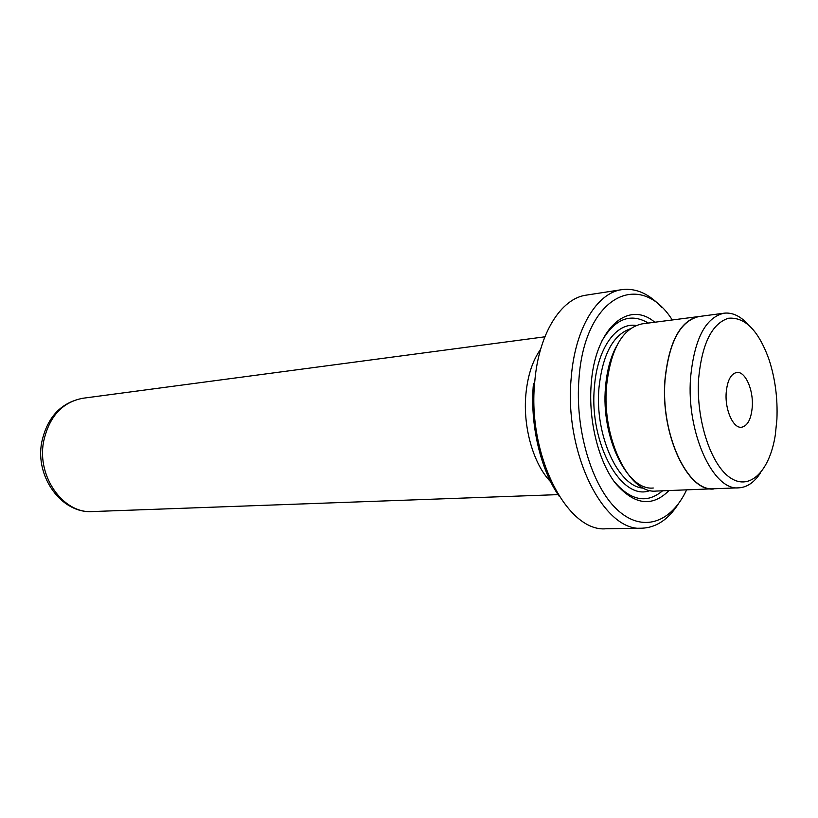 <?xml version="1.0" encoding="UTF-8"?>
<svg xmlns="http://www.w3.org/2000/svg" width="818" height="818" viewBox="0 0 818 818"><rect width="100%" height="100%" fill="white"/><g stroke="black" fill="none" stroke-linecap="round" stroke-linejoin="round"><path stroke-width="1.23" d="M776.906 419.245C777.795 398.243 775.147 378.284 768.961 359.347C758.521 330.513 745.014 316.811 728.429 318.253C711.905 323.55 701.967 343.703 698.613 378.724C695.893 420.063 711.139 465.851 730.822 478.152C750.474 490.923 769.922 470.278 775.331 434.798L776.906 419.245M760.525 472.814C754.38 482.334 747.141 487.344 738.818 487.835C713.194 491.097 686.241 432.517 690.566 377.752C694.329 338.979 705.494 317.456 724.063 313.192C732.355 312.282 740.331 316.004 747.989 324.357M672.212 319.869C640.075 269.142 584.655 295.952 578.991 378.56C574.768 429.143 591.67 485.8 616.905 509.389C642.13 533.254 671.036 523.06 686.578 489.951M678.531 503.653C668.49 519.389 656.333 527.569 642.069 528.203C603.756 532.191 563.776 452.599 571.23 377.64C574.982 328.55 596.976 292.752 621.905 289.633C636.087 287.854 649.441 293.887 661.977 307.711M621.905 289.633L586.383 295.114C561.087 298.325 538.714 333.478 534.778 381.515C527.027 454.859 567.232 532.641 606.118 528.755L642.069 528.203M607.835 374.951L607.263 373.478M540.596 349.317C532.62 360.554 527.722 375.452 525.913 394.02C522.712 426.986 533.469 464.358 550.667 481.771M654.727 322.2C628.234 299.531 594.952 328.325 591.189 384.184C588.306 420.432 598.387 461.055 615.32 483.111C634.114 504.972 651.997 507.467 668.96 490.596M613.868 481.158C630.576 500.769 646.793 504 662.519 490.831M616.557 346.147C610.545 357.057 606.864 370.718 605.514 387.129C600.801 437.425 627.386 491.086 653.275 488.009M702.1 316.116L641.977 323.887C622.549 328.202 610.749 348.908 606.547 386.024C601.649 438.387 629.267 494.225 656.097 491.066L716.68 488.643M726.169 392.988C724.922 410.033 733.255 428.458 741.445 427.272C747.642 425.994 751.261 419.072 752.294 406.505C753.46 389.603 745.198 371.127 736.813 372.456C730.811 373.754 727.263 380.605 726.169 392.988M724.063 313.192L699.134 316.505C680.31 320.779 668.94 342.047 665.034 380.288C660.545 434.286 687.693 491.986 713.685 488.745L738.818 487.835M699.104 316.29C680.228 320.574 668.838 341.893 664.922 380.227C660.412 434.358 687.631 492.201 713.695 488.97M648.347 323.049C630.627 312.701 615.187 318.601 602.007 340.748M559.42 496.587C540.422 469.931 529.675 423.888 533.469 383.356M82.822 398.264C62.086 402.241 48.988 416.781 43.538 441.884C36.851 477.099 63.589 513.929 92.403 511.557C61.769 513.765 34.959 477.068 41.698 442.415C47.137 417.313 60.839 402.589 82.822 398.264L544.849 336.811M636.128 325.472C616.118 322.169 597.13 348.652 594.41 387.231C588.888 443.908 621.956 501.925 650.065 490.493M630.177 328.846C612.989 334.981 602.59 354.623 598.98 387.773C594.512 435.524 618.531 487.324 643.633 488.152M605.647 385.513L606.598 385.421M92.403 511.557L558.08 494.624"/></g></svg>

